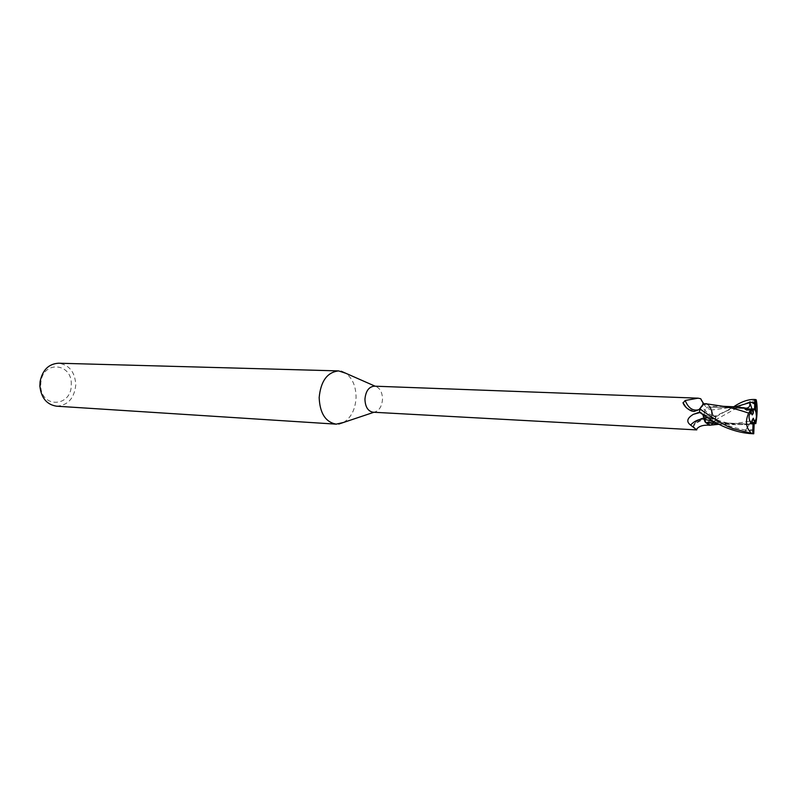 <?xml version="1.0" encoding="UTF-8"?>
<svg xmlns="http://www.w3.org/2000/svg" width="797" height="797" viewBox="0 0 797 797"><rect width="100%" height="100%" fill="white"/><g stroke="black" fill="none" stroke-linecap="round" stroke-linejoin="round"><path stroke-width="0.6" stroke-dasharray="3.98 2.99" d="M343.557 422.45C351.218 417.648 355.382 409.339 356.06 397.514C355.99 386.435 352.573 378.356 345.808 373.275M373.076 412.218L374.201 412.179C379.143 410.863 381.912 406.53 382.51 399.167C382.321 392.204 379.95 387.92 375.387 386.316L374.271 386.166M56.557 406.191C67.954 405.414 74.36 398.301 75.785 384.831C75.018 372.01 69.259 364.797 58.53 363.213M711.671 414.44C711.591 409.997 710.446 407.516 708.224 406.998C705.863 407.387 704.488 409.917 704.11 414.589C704.189 419.033 705.335 421.513 707.537 422.031C709.918 421.653 711.293 419.122 711.671 414.44C711.591 409.997 710.446 407.516 708.224 406.998C705.863 407.387 704.488 409.917 704.11 414.589C704.189 419.033 705.335 421.513 707.537 422.031C709.918 421.653 711.293 419.122 711.671 414.44M750.933 411.232L750.684 410.515L749.15 415.386M750.684 410.515L746.4 410.316L747.387 409.359L746.39 410.325L751.551 410.565M71.262 384.732C72.577 363.093 43.177 359.995 40.916 382.072L40.747 385.808C41.046 408.722 71.76 407.108 71.262 384.732M735.402 406.829L714.52 416.383L715.885 416.781L712.737 414.42L711.811 409.977L709.958 406.45L706.042 403.78C703.721 403.72 701.719 405.374 700.035 408.761L699.477 412.198L703.014 414.729L699.437 412.188M699.437 412.169L700.473 407.895M702.954 402.654L702.954 403.073C701.201 406.101 703.343 409.768 709.36 414.041L715.547 416.891L714.73 421.244L713.883 419.142C705.066 416.901 698.212 419.431 693.32 426.714L696.807 429.055M713.883 419.142L709.728 416.97L707.088 417.229C701.818 417.807 697.574 420.109 694.366 424.153L693.5 424.871L693.32 426.714M699.836 412.089L700.922 412.418C702.675 413.195 703.631 415.347 703.791 418.883L704.917 421.703M711.073 425.02L714.73 421.244M707.088 417.229L694.366 424.153M714.51 416.373C712.807 415.645 711.86 413.523 711.691 410.007L710.575 407.347L711.691 410.166C711.851 413.683 712.787 415.815 714.491 416.572L715.547 416.891M756.253 399.925L744.577 403.621L715.437 419.979L710.814 425.06L715.347 420.168L715.885 416.781L733.698 406.759M707.696 404.119L710.575 407.347L712.737 414.42L715.885 416.781L714.67 421.483L712.618 424.024L710.257 425.17M691.507 410.973L685.181 406.5M711.691 410.166L707.328 408.263L703.681 404.278M702.834 404.896L700.673 407.675M700.035 408.761L699.477 412.198L702.874 414.639M735.442 406.829L711.691 410.007M709.848 406.46L706.521 403.84M703.661 416.672L703.93 419.092M705.833 422.649L708.125 424.791M752.209 414.928L745.026 409.25M752.179 422.48L750.555 422.41L749.509 424.134L752.129 424.243L752.149 423.566M749.07 417.927C749.369 421.563 750.385 423.665 752.129 424.243M753.892 424.353L749.638 423.964L752.258 419.919M753.334 418.216L750.555 422.41M753.992 429.254L745.205 430.828L750.545 422.4L754.849 422.599M707.039 403.989L709.958 406.45L723.228 406.4M715.885 416.781L715.437 419.979M745.205 430.828L749.23 424.452L734.336 424.671L714.859 421.962M756.423 419.969C735.651 423.695 734.824 423.705 725.2 424.054L718.406 423.884M749.23 424.452L749.907 423.376L752.149 423.466M750.545 422.4L749.907 423.376M700.922 412.418L699.905 412.537M714.491 416.572L709.519 414.151M745.683 430.081C729.404 427.072 715.148 421.643 702.904 413.822L700.902 412.617M743.242 407.675C736.767 407.436 732.632 407.925 730.839 409.14L718.924 414.36L720.598 414.181M753.862 430.788L748.981 430.46M748.443 424.502C738.371 425.399 725.33 422.739 723.576 421.942C719.253 421.015 712.359 418.305 702.904 413.822L701.191 413.464M750.156 408.741L708.224 406.998L750.156 408.741M40.916 382.072L40.069 381.693M709.728 416.97C702.854 416.801 697.455 419.431 693.5 424.871M709.25 425.319L708.473 425.16M694.107 411.471L686.157 407.536M705.823 403.631L704.717 403.81M40.747 385.808L39.87 386.097M749.509 424.134L707.537 422.031L749.499 424.134M753.992 424.353L753.414 424.333M720.099 406.191L722.152 406.281M719.153 424.273L725.21 424.054M718.894 423.904L734.336 424.671"/><path stroke-width="1.2" d="M345.808 373.275L338.595 370.904C327.238 372.219 320.753 381.115 319.169 397.593C319.856 413.235 325.515 422.091 336.155 424.153L343.557 422.45M700.473 407.895L698.869 409.688L694.107 411.471L691.507 410.973C687.213 409.03 684.394 406.38 683.059 402.993L685.171 400.493L698.102 398.171L374.271 386.166C368.812 386.794 365.703 391.148 364.936 399.227C365.255 406.908 367.965 411.242 373.076 412.218L696.767 429.912L690.591 425.07C686.137 421.743 687.034 418.176 693.28 414.38L699.437 412.169M338.595 370.904L58.53 363.213C48.617 363.88 42.47 370.037 40.069 381.693L39.87 386.097C41.185 397.922 46.754 404.617 56.557 406.191L336.155 424.153M733.698 406.759C741.459 401.578 748.503 399.158 754.839 399.496L754.729 404.029L751.87 402.495L749.688 401.887L749.788 402.644C750.286 406.121 749.06 407.974 746.112 408.203L745.026 409.25L750.963 409.538L751.551 410.565L749.15 415.386L749.07 417.927L749.031 416.662C749.08 420.288 750.415 422.739 753.026 424.034L753.892 424.353M749.688 401.887L751.95 409.02L747.387 409.359L753.414 408.911L753.285 413.235L752.209 414.928L750.933 411.232M756.443 415.227L756.373 417.748L756.443 415.227C756.164 411.631 755.148 409.519 753.414 408.911M698.102 398.171L700.722 398.739L702.954 402.654M703.781 418.883C698.471 419.172 694.067 421.234 690.591 425.07M702.874 414.639L704.917 421.703L709.25 425.319L711.073 425.02M696.807 429.055L696.767 429.912M698.869 409.688C692.932 411.272 688.369 408.213 685.171 400.493M685.181 406.5L683.059 402.993M703.681 404.278L702.954 403.073M707.696 404.119L705.823 403.631L702.834 404.896L700.035 408.761C701.719 405.374 703.721 403.72 706.042 403.78L707.039 403.989M706.521 403.84L702.834 404.896M714.859 421.962L703.93 419.092L705.803 422.609L703.781 419.043M703.93 419.092L703.661 416.672M704.917 421.703L710.257 425.17M708.125 424.791L709.719 425.2L705.654 422.589M718.406 423.884L705.833 422.649M719.153 424.273L709.639 425.219M754.729 404.029L754.59 408.931L751.95 409.02L753.285 413.235M752.149 423.566L752.258 419.919L753.334 418.216L754.849 422.599L756.373 417.748M752.149 423.466L755.825 423.625L755.725 422.639L752.179 422.48M755.725 422.639L756.423 416.482L755.705 409.279L754.59 408.931M723.228 406.4L724.553 406.53C731.028 407.675 739.058 409.877 748.662 413.125C744.996 421.304 745.942 428.049 751.531 433.389L732.861 428.557C726.436 425.957 724.264 424.99 708.782 415.117L699.945 408.951L699.437 412.188L703.203 414.858C720.099 426.664 736.548 432.95 752.537 433.727L753.295 433.767M755.705 409.279L755.994 399.656L754.978 399.506M755.994 399.656L756.253 399.925C757.369 405.115 757.429 411.8 756.423 419.969L755.825 423.625M750.963 409.538L748.662 413.125M746.112 408.194L735.442 406.829L722.152 406.281M753.026 424.034L752.737 433.668L753.743 433.787L754.141 424.363M752.737 433.668L751.531 433.389M699.905 412.537L693.42 414.301M749.788 402.644L735.402 406.829M754.869 402.495L751.87 402.495M375.118 386.196L341.196 371.243M708.473 425.16C702.296 424.98 698.222 426.515 696.239 429.772M686.157 407.536L682.989 402.634M704.717 403.81C703.631 403.86 702.306 402.166 700.722 398.739M724.553 406.53L705.953 403.76M373.923 412.268L338.775 424.054M745.484 408.074L743.242 407.675M752.537 433.727L753.474 433.777"/></g></svg>

